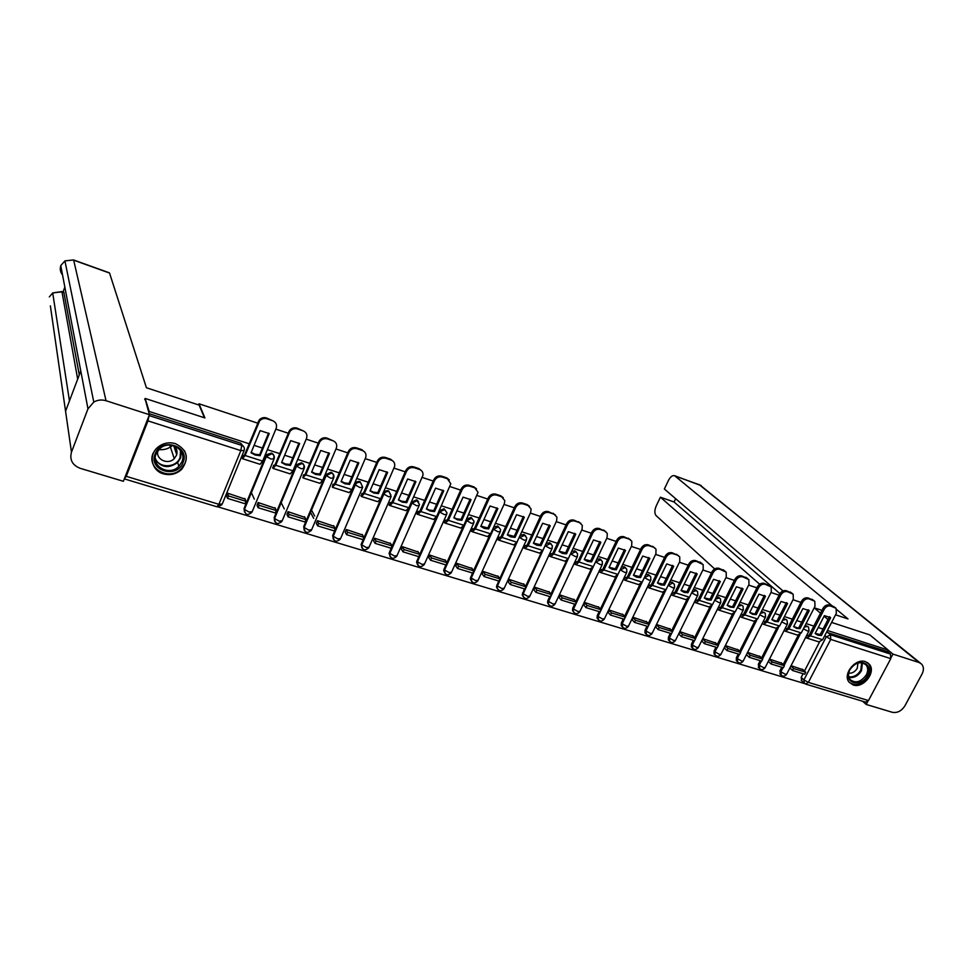 <?xml version="1.0" encoding="UTF-8"?>
<svg xmlns="http://www.w3.org/2000/svg" width="972" height="972" viewBox="0 0 972 972"><rect width="100%" height="100%" fill="white"/><g stroke="black" fill="none" stroke-linecap="round" stroke-linejoin="round"><path stroke-width="1.46" d="M273.691 458.079C274.408 455.722 273.63 454.058 271.358 453.074L266.377 454.738L266.304 456.366L271.759 453.839C274.031 454.835 274.809 456.5 274.092 458.869L270.921 459.039L266.304 456.366L244.422 509.328L248.978 512.05L252.198 511.685L273.849 459.44M303.714 467.714C304.43 465.394 303.677 463.741 301.454 462.769L296.314 464.762L296.496 466.05L301.891 463.547C304.115 464.519 304.868 466.171 304.151 468.504L301.113 468.711L296.521 466.086L274.554 518.453L279.11 521.162L282.196 520.761L303.896 469.112M333.189 477.179C333.906 474.871 333.189 473.243 331.002 472.283L325.742 474.628L326.142 475.563L331.476 473.072C333.663 474.032 334.392 475.66 333.663 477.969L330.772 478.212L326.155 475.575L304.151 527.419L308.707 530.117L311.66 529.691L333.396 478.613M362.264 486.146L360.029 481.638C357.696 481.14 355.946 481.966 354.768 484.105L355.278 484.907C356.445 482.756 358.206 481.93 360.539 482.44L362.678 487.3L359.895 487.543L355.278 484.907L333.238 536.228L337.782 538.913L340.625 538.488L362.398 487.932M390.817 494.906L388.545 490.836C386.248 490.338 384.523 491.152 383.345 493.278L383.879 494.08C385.058 491.954 386.795 491.139 389.092 491.625L391.169 496.461L388.508 496.716L383.879 494.08L361.803 544.879L366.359 547.552L369.081 547.127L390.902 497.093M418.847 503.52L416.563 499.863L411.423 502.293L411.994 503.095L417.146 500.665L419.43 504.334L419.175 505.464L416.611 505.719L411.994 503.095L389.869 553.384L394.425 556.045L397.038 555.62L418.908 506.084M446.342 512.013L444.095 508.733L439.186 510.81M473.352 520.385L471.153 517.456L466.73 518.89M499.875 528.634L497.749 526.022L493.679 527.128M525.597 535.803L523.908 534.454L520.129 535.317M551.245 544.041L549.617 542.74L546.118 543.421M576.481 552.132L574.902 550.881L571.658 551.428M601.303 560.103L599.773 558.9L596.772 559.313M625.725 567.952L624.243 566.785L621.46 567.101M649.758 575.667L648.312 574.537L645.748 574.768M673.402 583.273L671.992 582.167L669.635 582.325M696.669 590.745L695.296 589.688L693.133 589.773M719.572 598.108L718.235 597.075L716.255 597.124M742.183 605.398L738.999 604.353M764.429 612.567L761.392 611.473M786.336 619.626L783.444 618.508M807.902 626.576L805.144 625.421M853.197 684.993C863.415 688.796 876.562 671.834 869.272 664.18L865.493 661.689C855.445 657.837 842.25 674.41 849.127 682.21L853.197 684.993M163.369 473.862C170.343 475.66 176.467 474.129 181.728 469.282C189.467 458.359 187.353 449.805 175.385 443.621C168.982 441.859 163.15 443.05 157.901 447.193C148.206 454.908 151.535 470.727 163.369 473.862M218.214 506.934L804.585 683.583M144.719 399.516L145.144 398.435L149.214 411.484L249.111 443.742M831.607 622.432L869.806 634.898L888.299 650.147L827.427 630.488M823.041 629.066L818.23 627.511M813.843 626.102L806.08 623.587M801.681 622.165L796.748 620.573M792.338 619.152L784.416 616.6M779.981 615.167L774.927 613.539M770.492 612.105L762.4 609.493M757.953 608.047L752.778 606.382M748.306 604.936L740.044 602.263M735.573 600.817L730.264 599.104M725.78 597.659L717.336 594.937M712.828 593.479L707.397 591.729M702.878 590.271L694.263 587.489M689.731 586.019L684.154 584.221M679.622 582.763L670.814 579.907M666.257 578.437L660.547 576.603M655.979 575.12L646.975 572.216M642.407 570.734L636.551 568.851M631.958 567.369L622.76 564.392M618.156 562.91L612.153 560.978M607.536 559.483L598.132 556.446M593.503 554.951L587.355 552.959M582.714 551.464L573.103 548.366M568.45 546.859L562.144 544.818M557.478 543.312L547.649 540.14M542.959 538.634L536.495 536.544M531.806 535.025L521.757 531.781M517.055 530.262L510.422 528.124M505.707 526.593L495.428 523.276M490.69 521.757L483.898 519.558M479.147 518.027L468.65 514.638M463.887 513.095L456.913 510.847M452.138 509.304L441.397 505.829M436.61 504.286L429.454 501.977M424.655 500.434L413.671 496.886M408.848 495.319L401.521 492.962M396.685 491.395L385.447 487.774M380.599 486.207L373.078 483.777M368.218 482.209L356.724 478.491M351.852 476.924L344.137 474.433M339.24 472.854L327.479 469.051M322.57 467.471L314.661 464.908M309.74 463.328L297.699 459.44M292.766 457.848L284.65 455.224M279.705 453.62L267.373 449.647M262.416 448.043L254.081 445.346M827.986 619.529L824.074 616.212M820.502 613.186L814.196 607.84M145.144 398.435L204.91 417.936L198.993 403.793L257.556 423.112M275.841 429.138L288.174 433.208M306.18 439.15L318.233 443.123M335.984 448.979L347.757 452.867M365.241 458.638L376.747 462.429M393.988 468.115L405.239 471.821M422.225 477.434L433.22 481.055M449.963 486.583L460.716 490.131M477.228 495.574L487.737 499.049M504.018 504.419L514.297 507.809M530.36 513.107L540.408 516.424M556.251 521.648L566.081 524.892M581.706 530.044L591.316 533.215M606.747 538.306L616.151 541.404M631.375 546.434L640.572 549.459M655.59 554.417L664.593 557.393M679.428 562.278L688.237 565.182M702.878 570.017L711.492 572.86M725.95 577.623L734.382 580.418M748.659 585.12L756.921 587.841M771.003 592.495L779.094 595.156M793.006 599.748L800.928 602.361M124.38 478.698L126.251 476.329L147.963 420.888L149.093 415.566L241.724 445.358C244.045 446.367 244.847 448.068 244.142 450.461L240.825 450.607L147.963 420.888M148.777 412.59L149.214 411.484M801.815 680.935L801.195 677.35L803.079 673.718M804.464 671.057L819.493 642.055M888.299 650.147L887.521 651.629L890.461 654.071L890.789 658.627L868.494 700.557L865.542 702.124L805.861 684.154M781.78 663.256L769.52 659.113M760.153 656.635L747.687 652.431M738.185 649.916L725.525 645.639L724.432 647.996M742.948 614.912L741.259 614.377L740.081 616.734L740.895 616.989M715.878 643.087L703.023 638.75L701.918 641.131M720.41 607.731L718.758 607.196L717.567 609.578L718.381 609.833M693.218 636.15L680.157 631.751L679.063 634.145M697.519 600.429L695.903 599.906L694.713 602.312L695.502 602.567M670.206 629.115L656.926 624.644L655.833 627.062M674.264 593.017L672.673 592.507L671.482 594.925L672.272 595.18M646.817 621.958L633.331 617.414L632.225 619.857M650.633 585.484L649.065 584.986L647.887 587.428L648.652 587.671M623.052 614.681L609.347 610.076L608.253 612.53M626.624 577.83L625.081 577.332L623.903 579.798L624.656 580.041M598.91 607.293L584.974 602.604L583.88 605.094M602.203 570.042L600.708 569.568L599.517 572.058L600.259 572.289M574.367 599.785L560.2 595.022L559.107 597.537M577.392 562.132L575.922 561.658L574.731 564.173L575.46 564.404M549.411 592.155L535.013 587.307L533.92 589.846M552.157 554.089L550.723 553.627L549.545 556.166L550.249 556.397M524.054 584.403L509.401 579.47L508.32 582.034M526.508 545.912L525.111 545.462L523.92 548.026L524.613 548.244M498.259 576.505L483.363 571.5L482.282 574.088M500.41 537.589L499.049 537.152L497.871 539.752L498.551 539.958M472.04 568.486L456.889 563.395L455.807 566.008M473.874 529.133L472.55 528.707L471.371 531.32L472.028 531.538M445.358 560.322L429.952 555.146L428.871 557.782M446.877 520.518L445.601 520.117L444.423 522.754L445.055 522.96M418.227 552.023L402.554 546.75L401.472 549.423M419.406 511.77L418.179 511.369L417 514.042L417.62 514.237M390.623 543.579L374.67 538.221L373.6 540.906M391.449 502.852L390.27 502.475L389.092 505.173L389.687 505.367M362.544 534.989L346.299 529.533L345.23 532.255M363.006 493.788L361.863 493.424L361.268 496.328M333.955 526.253L317.431 520.688L316.362 523.446M334.052 484.554L332.959 484.202L332.351 487.13M304.868 517.359L288.04 511.697L286.971 514.467M304.576 475.15L303.531 474.822L302.9 477.774M275.246 508.295L258.115 502.536L257.058 505.343M274.554 465.588L273.569 465.272L272.913 468.249M245.09 499.086L227.642 493.205L226.598 496.036M244.434 511.952L244.069 508.478L265.903 455.589M274.578 521.15L274.165 517.602L296.059 465.26M304.187 530.165L303.726 526.557L325.681 474.773M333.262 539.023L332.679 535.56L354.768 484.105M361.839 547.71L361.292 544.004L383.345 493.278M389.918 556.251L389.335 552.509L411.423 502.293M417.498 564.623L416.587 561.938L418.762 556.652L403.04 551.865L401.412 549.326M419.783 554.356L436.331 517.165M444.617 572.86L443.645 570.418L445.844 564.902M446.913 562.545L463 526.8M471.274 580.94L470.266 578.729L472.477 573.018M473.583 570.6L489.451 535.742M497.482 588.886L496.449 586.881L498.672 580.989M499.802 578.534L515.512 544.369M523.252 596.699L522.219 594.876L524.418 588.838M525.585 586.335L541.185 552.776M548.585 604.377L547.564 602.725L547.856 600.562L549.739 596.553M550.93 594.014L566.457 560.99M573.516 611.923L572.508 610.416L572.775 608.108L574.659 604.147M575.874 601.583L591.316 569.033M598.035 619.346L597.039 617.973L597.282 615.543L599.165 611.607M600.404 609.019L615.786 576.918M622.165 626.648L621.181 625.397L621.387 622.845L623.283 618.957M624.546 616.345L639.868 584.658M645.894 633.841L644.946 632.675L645.129 630.038L647.012 626.187M648.288 623.562L663.572 592.264M669.258 640.9L668.323 639.831L668.481 637.122L670.364 633.294M671.664 630.658L686.9 599.736M692.246 647.862L691.347 646.866L691.469 644.084L693.352 640.293M694.664 637.656L709.864 607.075M715.465 655.407L713.995 653.779L714.092 650.948L715.975 647.194M717.312 644.533L732.475 614.304M737.128 661.41L736.302 660.583L736.375 657.704L738.258 653.974M739.607 651.313L754.734 621.412M759.011 668.019L758.318 664.35L760.201 660.656M761.55 657.995L776.652 628.398M780.577 674.532L779.921 670.899L781.804 667.242M783.165 664.581L798.243 635.275M198.543 404.911L198.993 403.793M803.091 669.769L791.05 665.698M243.984 455.844L243.049 455.54L242.38 458.541M808.473 635.797L806.76 635.251L807.538 635.882L809.324 634.838L823.005 608.338C824.706 605.605 826.868 604.511 829.505 605.058L835.3 607.646M786.968 628.945L785.23 628.386M765.122 621.983L763.421 621.436M769.374 659.381L772.06 661.968L771.039 663.961L768.415 661.422M790.904 666.002L793.602 668.554L792.581 670.522L789.908 667.983M805.569 637.547L806.383 637.802M149.117 413.671L240.716 443.196L243.401 446.391M887.521 651.629L826.504 632.25M784.052 630.707L784.89 630.974M762.23 623.769L763.069 624.036M815.168 633.452L820.234 634.497L821.401 635.53L830.647 617.682L824.378 615.628L815.131 633.513L817.914 635.202L821.401 635.53M792.581 670.522L804.731 674.228L805.752 672.26L793.602 668.554M802.471 669.198L805.752 672.26M829.505 605.058L830.696 606.042C828.059 605.495 825.896 606.601 824.195 609.335L810.49 635.87L806.76 638.033L805.739 637.231M830.696 606.042L836.102 608.314L836.321 613.332L822.628 639.734L818.874 641.885L807.185 638.179M820.234 634.497L829.444 616.71M829.675 616.868L830.647 617.682M814.22 607.792L821.972 610.343M835.556 614.814L848.021 618.933L836.831 609.675M832.409 606.018L674.689 475.745C672.527 475.126 670.473 476.645 668.517 480.326L664.35 488.989L782.995 590.915M891.263 657.291L892.964 654.107L919.087 662.515L921.638 664.107C923.85 666.756 923.971 670.072 922.015 674.07L904.956 705.733C901.579 710.994 897.375 713.181 892.345 712.306L866.186 704.445L862.686 701.274M867.704 701.602L866.186 704.445M675.649 498.685L674.058 501.989L660.401 497.214L656.27 505.829C654.435 510.191 654.399 513.471 656.136 515.658L714.651 568.912M660.401 497.214L759.654 584.221M892.964 654.107L888.262 650.232M674.058 501.989L779.884 593.637M204.436 417.79L199.151 405.117L146.42 387.743L109.544 273.047L73.678 260.18L106.033 400.719L149.433 414.704L145.035 398.727M106.033 400.719C101.756 399.456 97.686 399.893 93.798 402.056L87.978 408.823L80.773 370.927L65.561 411.205L71.466 452.138L87.978 408.823M71.466 452.138C69.474 459.768 72.353 465.163 80.117 468.297L123.371 481.298L149.433 414.704M64.845 287.117L63.034 292.001M63.836 292.293L79.291 374.84M64.055 292.572L61.746 291.564M77.675 379.116L61.965 291.831L52.707 292.937L49.317 296.922M73.471 259.937L64.917 260.897L60.932 265.368M867.449 675.467C861.095 688.48 842.457 682.806 849.674 669.939C856.125 656.793 874.751 662.71 867.449 675.467M849.88 669.744C848.058 673.487 848.094 676.719 849.978 679.416C855.494 683.717 860.937 682.198 866.331 674.86C868.215 671.008 868.13 667.715 866.113 664.982C860.572 660.887 855.166 662.479 849.88 669.744M848.678 673.183C852.225 673.438 855.081 671.798 857.255 668.25L857.997 663.001M849.273 682.405C856.223 686.597 862.723 684.422 868.761 675.88C871.094 671.081 870.997 666.986 868.47 663.597L867.425 662.576M183.04 462.514C177.098 479.39 147.938 470.521 155.192 453.851C161.255 436.732 190.463 446.027 183.04 462.514M156.127 453.803C150.514 466.281 169.493 476.572 178.884 466.317L181.886 461.822C187.389 449.927 169.723 439.235 159.821 448.651L156.127 453.803M157.95 450.619C155.143 459.185 167.913 465.394 174.243 458.638L176.43 455.394C177.706 451.652 176.88 448.432 173.939 445.735M153.114 453.195C146.14 468.759 169.881 481.456 181.448 468.626L185.081 463.146C186.733 458.808 186.503 454.617 184.388 450.583M158.813 449.599C164.061 450.158 168.666 448.748 172.627 445.383M793.687 626.551L800.017 628.677L809.263 610.671L802.896 608.581L793.638 626.636L796.481 628.337L800.017 628.677M785.303 628.41L786.044 629.03L787.818 627.973L801.511 601.243C803.212 598.485 805.399 597.379 808.072 597.938L813.904 600.538M771.039 663.961L783.371 667.715L784.392 665.735L772.06 661.968M781.184 662.685L784.392 665.735M808.072 597.938L809.239 598.922C806.566 598.363 804.379 599.469 802.665 602.227L788.96 628.993L785.255 631.205L784.222 630.366M809.239 598.922L814.791 601.291L814.986 606.297L801.28 632.93L797.562 635.117L785.68 631.338M798.863 627.657L808.084 609.711M808.412 609.93L809.263 610.671M771.877 619.553L778.293 621.716L787.551 603.551L781.087 601.437L771.829 619.638L774.708 621.375L778.293 621.716M763.494 621.46L764.211 622.08L765.972 620.999L779.678 594.026C781.379 591.243 783.59 590.138 786.299 590.697L792.168 593.321M749.169 657.303L761.683 661.118L762.704 659.113L750.19 655.286L749.169 657.303L746.532 654.703M747.553 652.71L750.19 655.286M759.569 656.064L762.704 659.113M786.299 590.697L787.442 591.681C784.744 591.11 782.533 592.227 780.808 595.01L767.09 622.019L763.433 624.267L762.4 623.429M787.442 591.681L793.152 594.159L793.322 599.141L779.605 626.017L775.923 628.24L763.846 624.401M777.163 620.695L786.384 602.604M786.81 602.907L787.551 603.551M749.716 612.445L756.24 614.644L765.499 596.322L758.938 594.171L749.667 612.542L752.607 614.292L756.24 614.644M741.332 614.401L742.049 615.009L743.787 613.915L757.492 586.699C759.205 583.893 761.441 582.775 764.186 583.346L770.091 585.982M726.947 650.535L739.668 654.411L740.688 652.394L727.967 648.506L726.947 650.535L724.371 647.947M725.391 645.918L727.967 648.506M737.614 649.345L740.688 652.394M764.186 583.346L765.316 584.33C762.57 583.759 760.335 584.877 758.61 587.683L744.88 614.936L741.259 617.22L740.251 616.382M765.316 584.33L771.173 586.918L771.318 591.875L757.589 618.994L753.944 621.254L741.66 617.354M755.135 613.636L764.344 595.386M764.879 595.775L765.499 596.322M727.214 605.216L733.824 607.464L743.094 588.971L736.424 586.784L727.153 605.325L730.142 607.099L733.824 607.464M718.83 607.221L719.535 607.84L721.248 606.722L734.966 579.251C736.691 576.42 738.939 575.303 741.733 575.886L747.711 578.559M704.384 643.658L717.3 647.595L718.32 645.554L705.405 641.617L704.384 643.658L701.869 641.07M702.878 639.029L705.405 641.617M715.307 642.516L718.32 645.554M741.733 575.886L742.827 576.858C740.032 576.275 737.784 577.404 736.059 580.235L722.317 607.743L718.733 610.064L717.749 609.225M742.827 576.858L748.853 579.591L748.962 584.5L735.233 611.862L731.624 614.158L719.134 610.185M732.742 606.455L741.964 588.06M704.348 597.877L710.01 599.165L711.067 600.174L720.337 581.511L713.557 579.288L704.287 597.999L707.324 599.797L711.067 600.174M695.976 599.931L696.657 600.55L698.358 599.408L712.075 571.694C713.8 568.839 716.072 567.709 718.903 568.304L725.015 571.038M681.457 636.672L694.579 640.669L695.6 638.616L682.478 634.607L681.457 636.672L679.003 634.084M680.023 632.031L682.478 634.607M692.659 635.579L695.6 638.616M718.903 568.304L719.985 569.276C717.154 568.681 714.87 569.811 713.144 572.666L699.403 600.429L695.843 602.786L694.883 601.96M719.985 569.276L726.193 572.144L726.254 577.004L712.525 604.608L708.953 606.953L696.244 602.919M710.01 599.165L719.219 580.612M681.117 590.417L686.912 591.754L687.933 592.762L697.216 573.93L690.327 571.67L681.044 590.563L684.142 592.385L687.933 592.762M672.746 592.531L673.414 593.139L675.09 591.984L688.808 564.003C690.545 561.123 692.842 559.981 695.721 560.601L701.942 563.395M656.793 624.923L659.186 627.499L658.166 629.577L671.506 633.647L689.16 597.78M658.166 629.577L655.772 627.001M659.186 627.499L672.527 631.569L669.659 628.532M695.721 560.601L696.766 561.561C693.899 560.953 691.59 562.095 689.853 564.987L676.111 593.005L672.6 595.399L671.664 594.572M696.766 561.561L703.169 564.611L703.181 569.385L689.44 597.258L685.904 599.627L672.989 595.52M686.912 591.754L696.122 573.043M657.509 582.836L663.439 584.233L664.435 585.241L673.718 566.226L666.707 563.93L657.437 582.993L660.583 584.84L664.435 585.241M649.15 585.01L649.794 585.618L651.459 584.439L665.176 556.203C666.913 553.287 669.234 552.145 672.162 552.764L678.505 555.632M634.509 622.372L648.057 626.503L649.077 624.413L635.53 620.27L634.509 622.372L632.177 619.796M633.185 617.694L635.53 620.27M646.283 621.375L649.077 624.413M672.162 552.764L673.183 553.724C670.255 553.104 667.922 554.259 666.184 557.175L652.443 585.448L648.98 587.89L648.057 587.064M673.183 553.724L677.593 555.194L679.768 556.956L679.732 561.646L665.99 589.773L662.503 592.191L649.357 588.011M663.439 584.233L672.636 565.352M633.513 575.132L639.576 576.578L640.548 577.587L649.831 558.39L642.711 556.057L633.44 575.303L636.648 577.174L640.548 577.587M625.166 577.356L625.786 577.963L627.438 576.773L641.156 548.257C642.893 545.328 645.238 544.174 648.202 544.806L654.691 547.746M610.452 615.045L624.218 619.237L625.239 617.135L611.473 612.919L610.452 615.045L608.193 612.469M609.213 610.355L611.473 612.919M622.542 614.11L625.239 617.135M648.202 544.806L649.199 545.766C646.234 545.134 643.877 546.288 642.14 549.229L628.398 577.781L624.972 580.26L624.073 579.433M649.199 545.766L653.694 547.26L656.003 549.204L655.906 553.773L642.164 582.167L638.713 584.634L625.336 580.381M639.576 576.578L648.774 557.539M609.128 567.308L615.337 568.814L616.272 569.811L625.555 550.431L618.313 548.062L609.043 567.49L612.311 569.385L616.272 569.811M600.781 569.592L601.389 570.187L603.017 568.972L616.734 540.189C618.471 537.224 620.853 536.07 623.866 536.714L630.476 539.727M586.007 607.597L600.003 611.862L601.024 609.736L587.027 605.459L586.007 607.597L583.82 605.034M584.84 602.895L587.027 605.459M598.4 606.722L601.024 609.736M623.866 536.714L624.826 537.674C621.813 537.03 619.431 538.184 617.682 541.161L603.94 569.981L600.562 572.508L599.7 571.682M624.826 537.674L629.394 539.193L631.849 541.355L631.678 545.778L617.937 574.44L614.535 576.943L600.927 572.617M615.337 568.814L624.522 549.605M584.342 559.35L590.684 560.905L591.596 561.901L600.878 542.34L593.515 539.922L584.245 559.544L587.574 561.464L591.596 561.901M576.007 561.695L576.59 562.29L578.194 561.051L591.899 531.988C593.649 528.999 596.055 527.832 599.117 528.489L605.872 531.587M561.172 600.028L575.388 604.365L576.408 602.215L562.193 597.865L561.172 600.028L559.046 597.464M560.066 595.314L562.193 597.865M573.869 599.214L576.408 602.215M599.117 528.489L600.052 529.436C596.99 528.78 594.572 529.947 592.823 532.948L579.093 562.047L575.764 564.623L574.914 563.796M600.052 529.436L604.681 530.979L607.293 533.409L607.063 537.65L593.321 566.591L589.968 569.142L576.117 564.732M590.684 560.905L599.87 541.525M559.131 551.258L565.631 552.874L566.506 553.858L575.776 534.114L568.304 531.66L559.034 551.464L562.423 553.42L566.506 553.858M550.808 553.651L551.379 554.259L552.959 552.995L566.652 523.653C568.413 520.628 570.843 519.461 573.942 520.129L580.855 523.325M535.912 592.337L550.371 596.747L551.391 594.572L536.933 590.15L535.912 592.337L533.859 589.773M534.879 587.598L536.933 590.15M548.937 591.571L551.391 594.572M573.942 520.129L574.853 521.077C571.743 520.397 569.3 521.575 567.551 524.601L553.821 553.991L550.541 556.604L549.715 555.79M574.853 521.077L579.567 522.644L582.325 525.354L582.021 529.375L568.292 558.608L564.975 561.196L550.881 556.713M565.631 552.874L574.792 533.324M533.507 543.02L540.14 544.709L541.003 545.693L550.261 525.743L542.655 523.252L533.397 543.251L536.848 545.231L541.003 545.693M525.196 545.486L525.743 546.082L527.286 544.806L540.979 515.172C542.74 512.123 545.195 510.932 548.354 511.624L555.425 514.917M510.227 584.512L524.929 588.996L525.949 586.796L511.248 582.313L510.227 584.512L508.259 581.961M509.267 579.762L511.248 582.313M523.592 583.82L525.949 586.796M548.354 511.624L549.229 512.56C546.07 511.88 543.603 513.058 541.841 516.12L528.124 545.79L524.892 548.463L524.102 547.637M549.229 512.56L554.028 514.152L556.944 517.213L556.567 520.98L542.838 550.48L539.582 553.129L525.232 548.56M540.14 544.709L549.302 524.977M507.433 534.649L514.237 536.398L515.051 537.382L524.309 517.238L516.569 514.698L507.323 534.904L510.835 536.909L515.051 537.382M499.134 537.188L499.669 537.771L501.188 536.471L514.868 506.546C516.63 503.46 519.121 502.269 522.328 502.974L527.201 504.59L529.57 506.376M484.105 576.554L499.061 581.11L500.082 578.899L485.125 574.331L484.105 576.554L482.221 574.002M483.23 571.791L485.125 574.331M497.822 575.922L500.082 578.899M522.328 502.974L523.167 503.909C519.947 503.204 517.469 504.395 515.695 507.481L501.989 537.455L498.818 540.177L498.053 539.351M523.167 503.909L528.039 505.525L531.113 508.988L530.663 512.426L516.958 542.23L513.751 544.915L499.146 540.274M514.237 536.398L523.386 516.484M480.921 526.131L487.883 527.942L488.661 528.926L497.907 508.575L490.046 505.999L480.8 526.399L484.384 528.44L488.661 528.926M472.647 528.732L473.145 529.327L474.64 527.99L488.308 497.773C490.07 494.663 492.585 493.46 495.854 494.177L500.811 495.817L503.265 497.688M457.545 568.462L472.757 573.103L473.777 570.868L458.565 566.214L457.545 568.462L455.747 565.923M456.755 563.675L458.565 566.214M471.614 567.903L473.777 570.868M495.854 494.177L496.656 495.1C493.387 494.384 490.872 495.586 489.098 498.709L475.405 528.975L472.295 531.745L471.554 530.919M496.656 495.1L501.613 496.753L504.82 500.665L504.334 503.727L490.629 533.835L487.482 536.568L472.611 531.842M487.883 527.942L497.008 507.858M453.948 517.469L456.731 518.854L461.068 519.352L461.822 520.324L471.055 499.766L463.049 497.142L453.815 517.76L457.472 519.826L461.822 520.324M445.686 520.142L446.172 520.725L447.642 519.376L461.287 488.843C463.061 485.696 465.6 484.493 468.917 485.222L473.959 486.899L476.523 488.867M430.523 560.237L446.002 564.951L447.011 562.691L431.544 557.964L430.523 560.237L428.81 557.697M429.818 555.437L431.544 557.964M444.957 559.738L447.011 562.691M468.917 485.222L469.683 486.146C466.366 485.417 463.814 486.62 462.04 489.767L448.371 520.348L445.31 523.167L444.605 522.353M469.683 486.146L474.737 487.823L478.054 492.257L463.851 525.281L460.764 528.075L445.613 523.264M461.068 519.352L470.181 499.073M426.501 508.66L429.393 510.093L433.804 510.604L434.508 511.576L443.73 490.811L435.59 488.138L426.368 508.964L430.098 511.053L434.508 511.576M418.264 511.406L418.725 511.977L420.159 510.604L433.791 479.755C435.565 476.584 438.141 475.369 441.507 476.11L446.634 477.823L449.307 479.901M418.604 501.965L417.353 500.228M402.42 547.042L404.048 549.569L419.795 554.38L418.774 556.652M404.048 549.569L403.04 551.865M417.839 551.44L419.795 554.38M441.507 476.11L442.236 477.033C438.858 476.292 436.282 477.507 434.508 480.678L420.852 511.564L417.851 514.443L417.182 513.629M442.236 477.033L447.375 478.734L450.789 483.752L436.61 516.594L433.573 519.437L418.142 514.528M433.804 510.604L442.892 490.131M398.569 499.693L401.57 501.175L406.041 501.71L406.721 502.67L415.931 481.699L407.633 478.977L398.435 500.009L402.226 502.135L406.721 502.67M390.355 502.5L390.793 503.083L392.202 501.673L405.81 470.509C407.584 467.313 410.184 466.086 413.61 466.839L418.835 468.577L421.617 470.788M375.071 543.348L391.084 548.22L392.093 545.924L376.079 541.027L375.071 543.348L373.54 540.809M374.548 538.5L376.079 541.027M390.258 542.996L392.093 545.924M413.61 466.839L414.303 467.751C410.877 466.997 408.264 468.225 406.478 471.432L392.846 502.633L389.918 505.562L389.274 504.747M414.303 467.751L419.54 469.488C422.055 470.509 423.209 472.404 422.978 475.15L408.884 507.748L405.919 510.652L390.197 505.647M406.041 501.71L415.117 481.043M370.15 490.556L373.248 492.111L377.804 492.658L378.436 493.606L387.634 472.416L379.189 469.646L369.992 490.909L373.868 493.059L378.436 493.606M361.961 493.448L362.362 494.019L363.747 492.585L377.33 461.105C379.104 457.861 381.741 456.633 385.228 457.411L390.537 459.173L393.453 461.53M346.603 534.673L362.908 539.642L363.917 537.309L347.612 532.328L346.603 534.673L345.169 532.146M346.178 529.813L347.612 532.328M362.192 534.393L363.917 537.309M385.228 457.411L385.872 458.31C382.385 457.533 379.748 458.772 377.962 462.016L364.354 493.545L361.487 496.522L360.879 495.708M385.872 458.31L391.194 460.084C394 461.263 395.142 463.377 394.62 466.438L380.672 498.758L377.768 501.698L361.754 496.607M377.804 492.658L386.844 471.797M341.208 481.262L344.428 482.877L349.057 483.436L349.641 484.384L358.814 462.964L350.224 460.157L341.05 481.626L345.011 483.825L349.641 484.384M333.056 484.238L333.432 484.797L334.769 483.339L348.341 451.506C350.127 448.25 352.787 447.011 356.323 447.813L361.742 449.611L364.779 452.114M331.452 472.465L333.311 474.518M317.637 525.852L334.222 530.906L335.231 528.549L318.634 523.483L317.637 525.852L316.301 523.337M313.701 518.392L310.53 512.402M311.514 510.081L314.685 516.059M317.309 520.98L318.634 523.483M333.627 525.658L335.231 528.549M356.323 447.813L356.931 448.7C353.383 447.91 350.722 449.149 348.936 452.405L335.34 484.287L332.303 487.057M356.931 448.7L362.349 450.498C365.46 451.871 366.578 454.228 365.691 457.569L351.961 489.596L349.118 492.597L332.801 487.409M348.936 452.405L348.328 451.518L348.936 452.405M349.057 483.436L358.073 462.38M311.757 471.797L315.086 473.473L319.788 474.057L320.335 474.992L329.484 453.353L320.736 450.486L311.587 472.185L315.621 474.421L320.335 474.992M303.629 474.858L303.981 475.417L305.281 473.923L319.12 441.13C321.039 438.275 323.627 437.23 326.896 438.032L332.983 440.741C336.288 442.236 337.393 444.739 336.288 448.25L322.728 480.265L319.958 483.327L303.325 478.042M303.799 465.017L303.155 463.887M288.137 516.861L305.026 522.013L306.034 519.631L289.146 514.48L288.137 516.861L286.922 514.358M284.261 508.903L281.187 502.609M287.919 511.977L289.146 514.48M304.552 516.752L306.034 519.631M326.896 438.032L327.467 438.919C324.186 438.117 321.586 439.162 319.667 442.029L305.803 474.871L302.851 477.702M327.467 438.919L332.983 440.741M319.788 474.057L328.779 452.782M281.759 462.162L285.209 463.911L289.996 464.495L290.494 465.43L299.619 443.56L290.713 440.632L281.588 462.575L285.695 464.835L290.494 465.43M267.482 457.448L266.607 455.807M273.667 465.309L273.983 465.855L275.258 464.337L289.425 430.62C291.418 428.142 293.921 427.291 296.934 428.069L303.07 430.815C306.447 432.321 307.589 434.861 306.496 438.421L292.961 470.776L290.264 473.899L273.314 468.504M258.115 507.712L275.307 512.961L276.315 510.555L259.111 505.306L258.115 507.712L256.997 505.209M254.312 499.158L251.359 492.525M257.993 502.803L259.111 505.306M274.967 507.688L276.315 510.555M296.934 428.069L297.456 428.944C294.431 428.166 291.928 429.017 289.923 431.495L275.732 465.272L273.083 468.431L272.597 467.617M297.456 428.944L303.07 430.815M289.996 464.495L298.951 443.025M251.213 452.357L254.786 454.155L259.646 454.775L260.095 455.698L269.208 433.585L260.132 430.608L251.031 452.794L255.223 455.078L260.095 455.698M243.158 455.576L243.437 456.123L244.677 454.58L259.208 419.965C261.237 417.851 263.643 417.17 266.425 417.924L272.61 420.694C276.048 422.237 277.227 424.8 276.145 428.397L262.647 461.105L260.034 464.288L242.745 458.796M227.533 498.405L245.053 503.739L246.05 501.309L228.542 495.963L227.533 498.405L226.537 495.902M227.533 493.472L228.542 495.963M244.835 498.466L246.05 501.309M266.425 417.924L266.887 418.798C264.105 418.033 261.699 418.713 259.67 420.84L245.102 455.503L242.538 458.723L242.089 457.909M266.887 418.798L272.61 420.694M259.646 454.775L268.576 433.087M444.702 509.547L446.962 512.827L446.695 514.322L444.24 514.577L439.623 511.965L444.702 509.547M471.797 518.27L473.996 521.199L473.753 523.021L471.384 523.276L466.767 520.664L471.797 518.27M498.429 526.848L500.556 529.461L500.337 531.562L498.065 531.818L493.448 529.23L498.429 526.848M524.601 535.28L526.654 537.613L526.484 539.97L524.297 540.225L519.692 537.65L524.601 535.28M550.346 543.567L552.303 545.657L552.193 548.244L550.091 548.487L545.486 545.924L550.346 543.567M575.655 551.719L577.526 553.59L577.477 556.373L575.448 556.616L570.856 554.052L575.655 551.719M600.55 559.738L602.324 561.415L602.348 564.368L600.392 564.611L595.8 562.059L600.55 559.738M625.045 567.624L626.721 569.142L626.806 572.229L624.923 572.472L620.343 569.932L625.045 567.624M649.138 575.388L650.718 576.76L650.876 579.968L649.065 580.199L644.485 577.672L649.138 575.388M672.843 583.018L674.337 584.269L674.556 587.586L672.806 587.817L668.238 585.302L672.843 583.018M691.833 592.398L696.171 590.526L697.592 591.669L697.86 595.071L696.183 595.301L691.627 592.811M715.113 599.396L719.134 597.926L720.471 598.959L720.799 602.446L719.183 602.664L714.699 600.246M737.955 606.443L741.733 605.204L742.997 606.151L743.386 609.711L741.818 609.918L737.396 607.561M760.408 613.429L763.968 612.372L765.183 613.247L765.608 616.856L764.101 617.062L759.74 614.754M782.509 620.33L785.874 619.419L787.016 620.233L787.502 623.89L786.032 624.097L781.743 621.837M804.245 627.159L807.44 626.369L808.522 627.11L809.044 630.816L807.635 631.01L803.407 628.799M243.923 451.008L222.26 503.97L218.882 504.31L240.825 450.607L241.724 445.358L240.716 443.196M126.251 476.329L218.882 504.31L216.926 506.777L124.647 478.977M801.195 677.35L803.905 679.914L826.2 636.964L830.501 634.777L890.461 654.071M824.73 635.676L830.732 639.406L808.364 682.393L868.494 700.557M890.789 658.627L830.732 639.406L830.501 634.777L827.682 632.347M244.069 508.478L244.422 509.328M274.165 517.602L275.137 522.195M303.726 526.557L304.151 527.419C304.601 532.802 306.994 533.798 311.332 530.42M332.764 535.365L333.153 536.423C333.748 541.598 336.13 542.522 340.285 539.217M361.292 544.004L361.62 545.377C362.471 550.261 364.84 551.088 368.752 547.844M389.335 552.509L389.614 554.174C390.683 558.779 393.053 559.495 396.71 556.324M416.891 560.856L417.462 561.731L439.623 511.965L439.028 511.163M443.973 569.07L444.581 569.944L466.767 520.664L466.232 519.984M470.606 577.149L471.238 578.024L493.448 529.23L492.986 528.659M496.789 585.083L497.445 585.97L519.279 537.164M522.535 592.884L523.228 593.77L545.146 545.535M547.856 600.562L548.572 601.449L570.576 553.748M572.775 608.108L573.516 609.007L595.581 561.828M597.282 615.543L598.047 616.43L620.185 569.762M621.387 622.845L622.189 623.745L644.387 577.575M645.129 630.038L645.943 630.937L668.201 585.253M668.481 637.122L669.319 638.021L671.482 633.635M691.469 644.084L692.319 644.995L694.482 640.645M695.527 638.543L711.917 605.617M714.092 650.948L714.979 651.848L717.142 647.546M718.199 645.432L734.419 613.113M736.375 657.704L737.274 658.603L739.437 654.338M740.506 652.212L756.605 620.415M758.318 664.35L759.229 665.261L761.392 661.021M762.485 658.894L778.475 627.56M779.921 670.899L780.856 671.81L783.019 667.606M784.112 665.48L800.017 634.57M781.306 675.285L780.856 671.81L785.327 674.289L786.773 673.997L808.826 631.241M759.691 668.76L759.229 665.261L763.713 667.752L765.207 667.448L787.271 624.328M737.748 662.139L737.274 658.603L741.758 661.118L743.313 660.802L765.377 617.305M713.995 653.779L714.882 654.691L714.979 651.848L719.462 654.375L721.078 654.047L743.155 610.173M692.829 648.567L692.319 644.995L696.827 647.522L698.491 647.182L720.568 602.919M669.829 641.617L669.319 638.021L673.815 640.56L675.552 640.22L697.629 595.557M646.465 634.558L645.943 630.937L650.45 633.489L652.248 633.137L674.313 588.084M622.724 627.377L622.189 623.745L626.709 626.308L628.568 625.956L650.633 580.478M598.594 620.087L598.047 616.43L602.567 619.006L604.499 618.642L626.551 572.751M574.075 612.676L573.249 611.315L573.516 609.007L578.048 611.595L580.041 611.218L602.093 564.902M549.144 605.143L548.281 603.612L548.572 601.449L553.117 604.049L555.194 603.661L577.222 556.92M523.811 597.476L522.912 595.763L523.228 593.77L527.76 596.383L529.922 595.994L551.938 548.803M498.041 589.688L497.117 587.768L497.445 585.97L501.989 588.582L504.237 588.182L526.217 540.541M471.833 581.754L471.238 578.024L475.782 580.661L478.115 580.248L500.07 532.146M445.176 573.699L444.581 569.944L449.125 572.593L451.543 572.18L473.486 523.616M418.057 565.485L417.462 561.731L422.006 564.392L424.521 563.979L446.427 514.929M390.465 557.138L389.079 553.311M362.398 548.645L361.11 544.514M333.821 539.982L332.679 535.56M304.746 531.174L304.151 527.419L326.155 475.575L325.742 474.628M804.33 683.377L803.905 679.914L808.364 682.393L805.484 684.045L801.171 680.327M807.307 635.737L808.011 635.955M824.195 609.335L823.005 608.338M810.49 635.87L822.628 639.734M834.644 607.354L833.454 606.37M919.087 662.515L699.889 484.931L675.176 476.061M920.448 663.147L699.014 484.481M62.524 274.93C60.313 272.111 59.729 269.062 60.786 265.757L80.773 370.927M65.561 411.205L50.362 305.815M862.407 662.795L861.508 670.656C858.264 675.868 854.072 678.152 848.957 677.496M848.75 676.816C853.671 677.387 857.693 675.176 860.791 670.17L861.69 662.673M181.302 451.664L180.598 458.043L177.609 462.514C168.849 468.759 161.437 467.799 155.35 459.622M155.265 458.213C158.776 468.601 176.454 468.067 180.051 457.557L180.549 450.461M785.826 628.884L786.506 629.103M802.665 602.227L801.511 601.243M788.96 628.993L801.28 632.93M813.248 600.246L812.082 599.262M764.004 621.934L764.672 622.141M780.808 595.01L779.678 594.026M767.09 622.019L779.605 626.017M791.524 593.029L790.37 592.045M741.83 614.863L742.499 615.082M758.61 587.683L757.492 586.699M744.88 614.936L757.589 618.994M769.46 585.703L768.33 584.719M719.316 607.694L719.973 607.901M736.059 580.235L734.966 579.251M722.317 607.743L735.233 611.862M747.031 578.255L745.925 577.283M696.45 600.404L697.094 600.611M713.144 572.666L712.075 571.694M699.403 600.429L712.525 604.608M724.262 570.698L723.18 569.726M673.207 592.993L673.839 593.199M689.853 564.987L688.808 564.003M676.111 593.005L689.44 597.258M701.116 563.007L700.059 562.035M649.6 585.472L650.219 585.666M666.184 557.175L665.176 556.203M652.443 585.448L665.99 589.773M677.593 555.194L676.561 554.234M642.14 549.229L641.156 548.257M628.398 577.781L642.164 582.167M653.694 547.26L652.686 546.3M617.682 541.161L616.734 540.189M603.94 569.981L617.937 574.44M629.394 539.193L628.422 538.233M592.823 532.948L591.899 531.988M579.093 562.047L593.321 566.591M604.681 530.979L603.746 530.032M567.551 524.601L566.652 523.653M553.821 553.991L568.292 558.608M579.567 522.644L578.656 521.697M541.841 516.12L540.979 515.172M528.124 545.79L542.838 550.48M554.028 514.152L553.141 513.216M515.695 507.481L514.868 506.546M501.989 537.455L516.958 542.23M528.039 505.525L527.201 504.59M489.098 498.709L488.308 497.773M475.405 528.975L490.629 533.835M501.613 496.753L500.811 495.817M462.04 489.767L461.287 488.843M448.371 520.348L463.851 525.281M474.737 487.823L473.959 486.899M434.508 480.678L433.791 479.755M420.852 511.564L436.61 516.594M447.375 478.734L446.634 477.823M406.478 471.432L405.81 470.509M392.846 502.633L408.884 507.748M419.54 469.488L418.835 468.577M377.962 462.016L377.33 461.105M364.354 493.545L380.672 498.758M391.194 460.084L390.537 459.173M335.34 484.287L351.961 489.596M362.349 450.498L361.742 449.611M319.363 442.661L318.804 441.774M305.803 474.871L322.728 480.265M289.243 432.722L288.745 431.835M275.732 465.272L292.961 470.776M258.576 422.601L258.127 421.727M245.102 455.503L262.647 461.105M181.497 468.577L181.728 469.282M779.884 673.851L780.82 674.762C782.788 676.658 784.683 676.561 786.518 674.483M758.257 667.278L759.181 668.177C761.149 670.145 763.069 670.072 764.952 667.946M736.302 660.583L737.201 661.495C739.17 663.548 741.114 663.487 743.045 661.312M691.347 646.866L692.198 647.777C694.154 650.013 696.159 650.001 698.212 647.729M668.323 639.831L669.161 640.742C671.105 643.1 673.146 643.112 675.273 640.779M644.946 632.675L645.76 633.574C647.692 636.053 649.758 636.101 651.957 633.72M621.181 625.397L621.971 626.296C623.89 628.908 625.98 628.993 628.277 626.539M597.039 617.973L597.804 618.872C599.688 621.643 601.826 621.764 604.207 619.237M572.508 610.416L573.249 611.315C575.084 614.255 577.259 614.426 579.749 611.825M547.564 602.725L548.281 603.612C550.079 606.735 552.278 606.965 554.89 604.292M522.219 594.876L522.912 595.763C524.637 599.092 526.873 599.384 529.619 596.638M496.449 586.881L497.117 587.768C498.758 591.316 501.03 591.669 503.921 588.838M470.266 578.729L470.898 579.616C472.441 583.394 474.737 583.832 477.799 580.916M443.645 570.418L444.24 571.293C445.662 575.339 447.983 575.861 451.227 572.86M416.587 561.938L417.158 562.824C418.41 567.138 420.755 567.757 424.205 564.671M296.314 464.762L296.752 465.552L274.578 518.489C275.052 523.908 277.482 524.904 281.856 521.478M266.377 454.738L266.778 455.516L244.458 509.401C244.968 514.856 247.435 515.84 251.845 512.365M714.882 654.691C716.838 656.829 718.818 656.793 720.811 654.569M217.12 506.825L221.725 504.893M674.689 475.745L701.31 485.684M93.798 402.056L64.917 260.897L73.58 259.974L109.411 272.84M69.462 400.889L52.707 292.937L61.856 291.6L63.945 292.329M864.545 663.645L866.113 664.982M174.243 458.638L169.748 445.055M181.242 451.555L180.573 457.994L177.609 462.514L178.884 466.317M176.71 454.58L173.696 445.662M319.12 441.13L319.667 442.029M289.425 430.62L289.923 431.495M259.208 419.965L259.67 420.84"/></g></svg>
